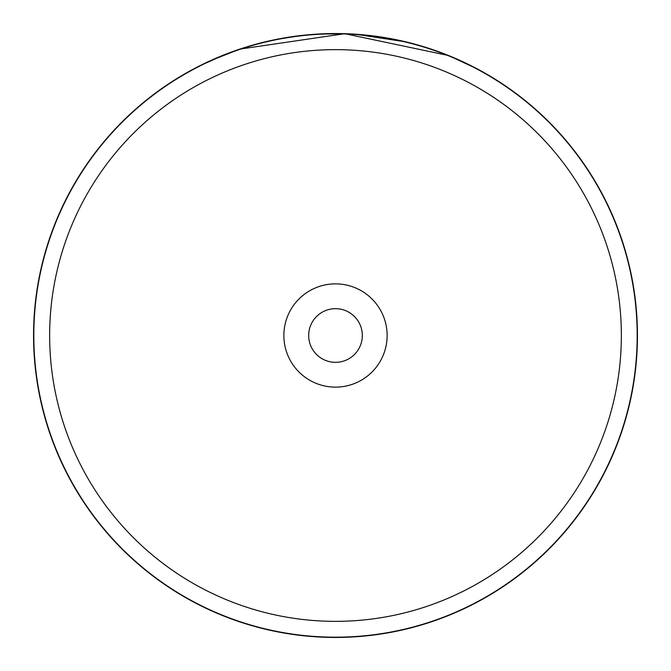 <?xml version="1.0" encoding="UTF-8"?>
<svg xmlns="http://www.w3.org/2000/svg" width="671" height="671" viewBox="0 0 671 671"><rect width="100%" height="100%" fill="white"/><g stroke="black" fill="none" stroke-linecap="round" stroke-linejoin="round"><path stroke-width="1.01" d="M621.354 335.5A285.854 285.854 0 0 0 335.5 49.646A285.854 285.854 0 0 0 49.646 335.5A285.854 285.854 0 0 0 335.5 621.354A285.854 285.854 0 0 0 621.354 335.5M637.182 335.5A301.682 301.682 0 0 0 335.5 33.818A301.682 301.682 0 0 0 33.818 335.5A301.682 301.682 0 0 0 335.5 637.182A301.682 301.682 0 0 0 637.182 335.5M283.867 335.5A51.633 51.633 0 0 0 335.5 387.133A51.633 51.633 0 0 0 387.133 335.5A51.633 51.633 0 0 0 335.5 283.867A51.633 51.633 0 0 0 283.867 335.5M308.677 335.5A26.823 26.823 0 0 0 335.5 362.323A26.823 26.823 0 0 0 362.323 335.5A26.823 26.823 0 0 0 335.5 308.677A26.823 26.823 0 0 0 308.677 335.5M226.345 53.974L199.094 66.119L209.436 61.128L239.832 49.109L344.835 33.693L448.681 55.567L478.272 69.432L488.278 75.051M402.894 41.166L377.563 36.494M423.284 46.593L424.684 47.02M436.88 51.08L440.738 52.481M454.393 57.941L456.196 58.721M458.536 59.753L460.65 60.709M461.011 60.876L459.249 60.071M444.772 54.016L438.574 51.684M430.27 48.807L425.557 47.289M423.443 46.643L413.806 43.883M406.181 41.938L355.571 34.221M348.299 33.818L317.979 34.062M303.208 35.278L275.806 39.514M266.538 41.535L258.427 43.548M244.378 47.624L238.733 49.478M229.759 52.673L227.67 53.462M227.301 53.605L226.647 53.856M329.738 33.609L310.405 34.598M308.475 34.758L302.772 35.328M253.906 44.781L252.019 45.318M272.971 40.092L271.948 40.31M270.539 40.621L270.002 40.738M637.45 335.5A301.95 301.95 0 0 0 335.5 33.55A301.95 301.95 0 0 0 33.55 335.5A301.95 301.95 0 0 0 335.5 637.45A301.95 301.95 0 0 0 637.45 335.5"/></g></svg>
